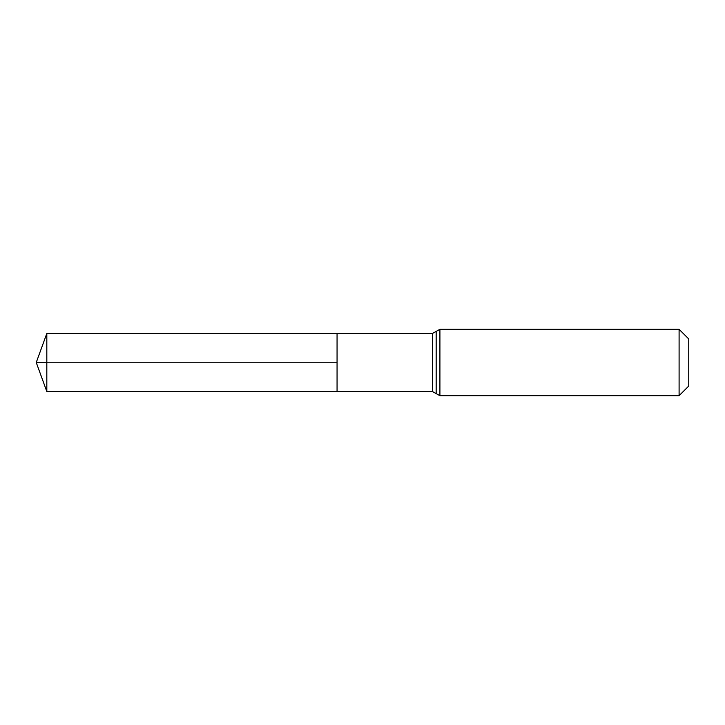 <?xml version="1.0" encoding="UTF-8"?>
<svg xmlns="http://www.w3.org/2000/svg" width="725" height="725" viewBox="0 0 725 725"><rect width="100%" height="100%" fill="white"/><g stroke="black" fill="none" stroke-linecap="round" stroke-linejoin="round"><path stroke-width="0.54" stroke-dasharray="3.62 2.72" d="M337.062 362.5L36.25 362.5L337.062 362.5L337.062 333.473L337.062 391.527L337.062 362.5L46.817 362.5M688.75 338.974L688.75 386.026M679.098 329.322L679.098 395.678M46.817 391.527L46.817 333.473M432.417 333.473L432.417 391.527M439.912 329.322L439.912 395.678M436.169 331.397L436.169 393.603"/><path stroke-width="1.09" d="M337.062 333.473L337.062 391.527L337.062 333.473L46.817 333.473L46.817 391.527L432.417 391.527L432.417 333.473L337.062 333.473M679.098 329.322L679.098 395.678L688.75 386.026L688.75 338.974L679.098 329.322L439.912 329.322L432.417 333.473M46.817 362.5L36.25 362.5L46.817 391.527M679.098 395.678L439.912 395.678L439.912 329.322M439.912 395.678L436.169 393.603L436.169 331.397M436.169 393.603L432.417 391.527M36.25 362.5L46.817 333.473"/></g></svg>
